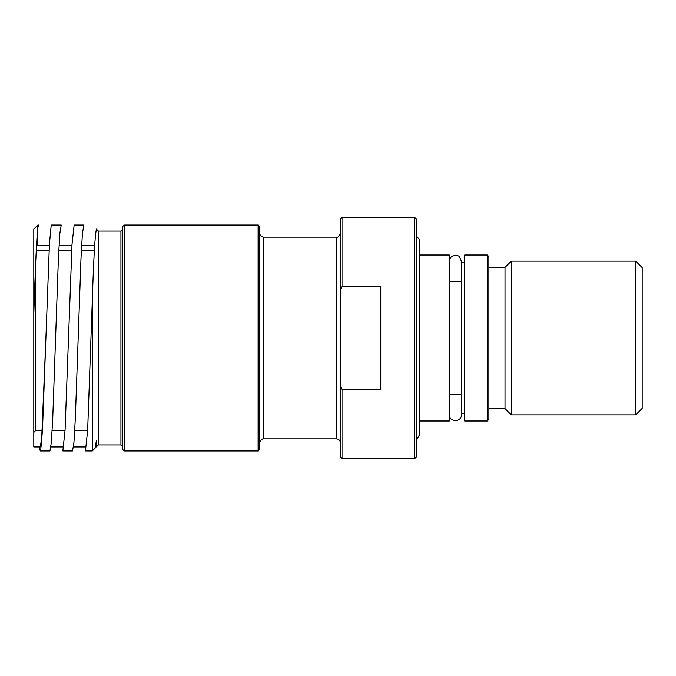 <?xml version="1.0" encoding="UTF-8"?>
<svg xmlns="http://www.w3.org/2000/svg" width="676" height="676" viewBox="0 0 676 676"><rect width="100%" height="100%" fill="white"/><g stroke="black" fill="none" stroke-linecap="round" stroke-linejoin="round"><path stroke-width="1.01" d="M38.633 225.032L37.831 225.032L37.831 227.871L37.831 225.032L33.8 229.071L33.8 446.929L40.256 446.929L41.667 438.631L45.9 338L42.487 429.936L40.746 449.912L40.256 450.96L39.292 446.929M50.903 446.929L62.851 446.929M73.498 446.929L85.438 446.929M95.553 446.929L96.338 446.929L96.338 440.82L95.122 448.137L92.299 450.968L92.299 300.693L87.652 430.342L85.438 450.96L92.299 450.968M96.338 229.755L96.338 229.071L96.338 229.755C94.97 235.282 93.618 258.925 92.299 300.693M98.35 444.918L98.35 231.082L120.945 231.082L120.945 444.918L98.35 444.918L96.338 446.929M120.945 444.918L122.559 446.532L122.559 229.468L120.945 231.082M122.559 226.646L122.559 449.354L124.173 450.968L124.173 225.032L122.559 226.646M124.173 225.032L258.114 225.032L258.114 450.968L124.173 450.968M258.114 450.968L259.728 449.354L259.728 226.646L258.114 225.032M263.767 237.141L336.386 237.141L336.386 438.859L263.767 438.859L263.767 237.141C261.316 236.896 259.973 235.552 259.728 233.102M340.417 385.945L340.417 290.055L342.031 286.176L380.765 286.176L380.765 389.824L342.031 389.824L340.417 385.945L340.417 457.018L342.031 458.632L342.031 389.824M342.031 286.176L342.031 217.368L340.417 218.982L340.417 290.055M74.149 225.032L72.019 244.264L65.065 430.139L62.851 450.96L72.535 450.968L73.946 442.374L75.357 417.886L81.002 258.122L82.413 233.626L83.824 225.032L74.149 225.032M40.256 450.968L49.94 450.968L51.351 442.374L52.762 417.878L58.406 258.122L59.826 233.626L61.237 225.032L51.553 225.032L51.173 225.657L49.432 244.061L45.9 338M37.831 231.8L37.831 245.211M35.414 270.079L35.414 430.789L33.8 432.403L33.8 313.757C35.169 272.681 36.512 237.969 37.831 227.871L38.642 225.032M342.031 217.368L414.658 217.368L414.658 458.632L342.031 458.632M414.658 458.632L416.272 457.018L416.272 218.982L414.658 217.368M419.5 254.996L449.354 254.996L449.354 421.004L419.5 421.004M464.682 413.442L461.336 413.442L461.454 261.342L459.562 256.948C459.038 255.579 456.722 255.258 452.607 255.976C450.529 257.159 449.439 258.95 449.354 261.342L449.354 414.658C448.974 422.466 461.826 422.466 461.454 414.658L461.454 413.442M487.278 254.996L464.682 254.996L464.682 421.004L487.278 421.004L488.892 419.39L488.892 256.61L487.278 254.996L487.278 421.004M505.031 408.6L505.031 267.4L511.284 261.147L511.284 414.853L505.031 408.6L488.892 408.6M635.744 414.853L642.2 408.405L642.2 267.595L635.744 261.147L635.744 414.853L511.284 414.853M461.336 394.48L449.472 394.48M94.665 245.211L81.847 245.211M71.96 245.211L59.251 245.211M49.365 245.211L36.656 245.211M94.361 250.483L81.534 250.483M71.681 250.483L58.939 250.483M49.086 250.483L36.352 250.483M98.35 231.082L96.338 229.071M263.767 438.859C263.741 438.682 260.353 438.817 259.728 442.898M336.386 438.859C338.837 439.104 340.18 440.448 340.417 442.898M336.386 237.141C337.873 237.673 339.217 236.321 340.417 233.102M87.424 430.789L74.715 430.789M64.828 430.789L52.12 430.789M42.242 430.789L35.414 430.789M461.336 413.442L461.454 262.558M461.336 262.558L464.682 262.558M505.031 267.4L488.892 267.4M511.284 261.147L635.744 261.147M461.336 281.52L449.472 281.52M416.272 235.823L419.171 239.203L419.5 241.171L419.5 434.829L416.272 440.177"/></g></svg>
